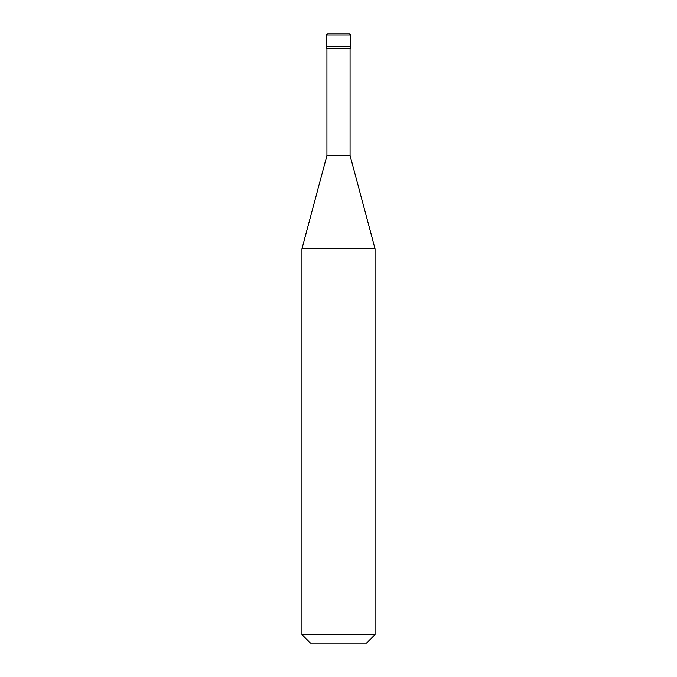 <?xml version="1.0" encoding="UTF-8"?>
<svg xmlns="http://www.w3.org/2000/svg" width="677" height="677" viewBox="0 0 677 677"><rect width="100%" height="100%" fill="white"/><g stroke="black" fill="none" stroke-linecap="round" stroke-linejoin="round"><path stroke-width="1.02" d="M349.467 33.85L327.533 33.85L326.314 35.069L350.686 35.069L349.467 33.85M350.686 35.069L350.686 46.645L326.314 46.645L350.686 46.645L350.686 48.473L326.314 48.473L326.314 35.069M350.077 48.473L350.077 155.549L326.923 155.549L301.942 248.781L375.058 248.781L375.058 634.62L301.942 634.62L301.942 248.781M375.058 634.62L366.528 643.15L310.472 643.15L301.942 634.62M350.077 155.549L375.058 248.781M326.923 48.473L326.923 155.549"/></g></svg>
